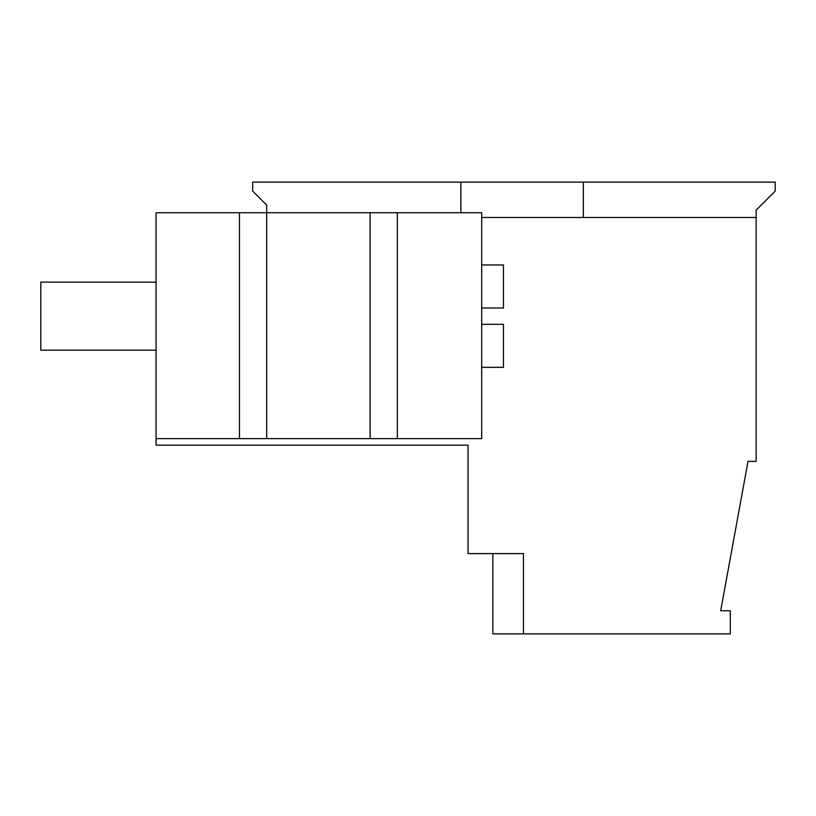 <?xml version="1.0" encoding="UTF-8"?>
<svg xmlns="http://www.w3.org/2000/svg" width="816" height="816" viewBox="0 0 816 816"><rect width="100%" height="100%" fill="white"/><g stroke="black" fill="none" stroke-linecap="round" stroke-linejoin="round"><path stroke-width="1.22" d="M492.844 553.605L492.844 633.889L730.3 633.889L730.3 610.756L720.691 610.756L748.017 461.366L756.146 461.366L756.146 210.151L775.2 191.097L775.2 182.111L252.674 182.111L252.674 191.097L266.689 205.112L266.689 212.731L481.685 212.731L481.685 438.62L370.107 438.62L370.107 212.731M523.464 633.889L523.464 553.605L468.058 553.605L468.058 445.159L156.06 445.159L156.06 212.731L266.689 212.731L266.689 438.62L370.107 438.62M468.058 445.159L240.965 445.159M583.338 217.495L583.338 182.111M481.685 217.495L756.146 217.495M156.06 438.62L266.689 438.62M239.465 438.62L239.465 212.731M397.321 438.62L397.321 212.731M460.867 212.731L460.867 182.111M481.685 264.955L503.462 264.955L503.462 307.989L481.685 307.989M481.685 367.343L503.462 367.343L503.462 324.309L481.685 324.309M156.06 282.132L40.8 282.132L40.8 350.166L156.06 350.166"/></g></svg>
